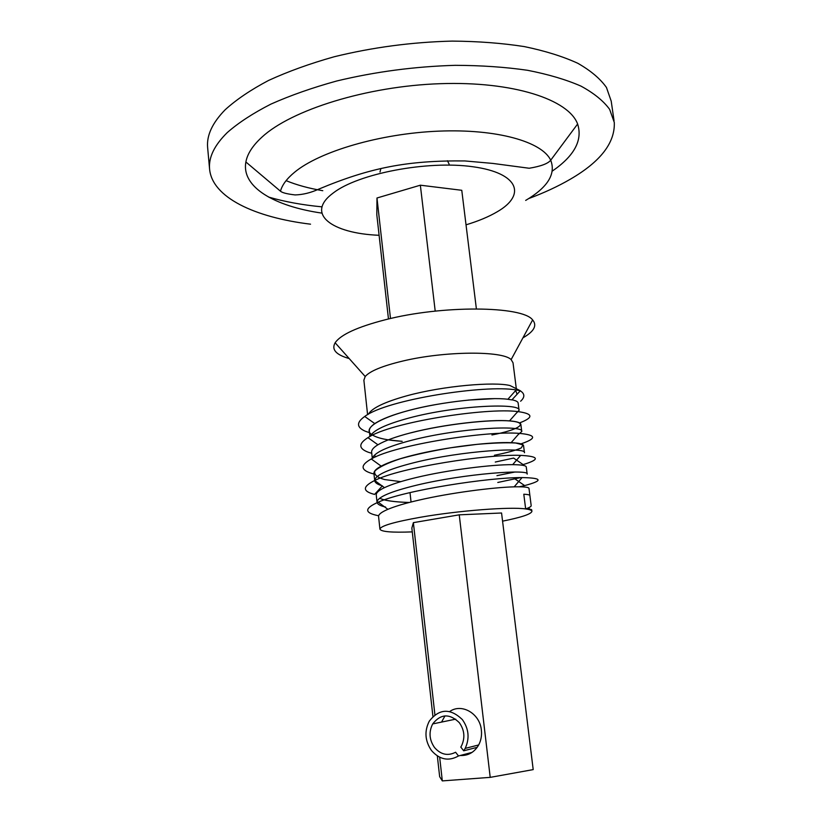 <?xml version="1.0" encoding="UTF-8"?>
<svg xmlns="http://www.w3.org/2000/svg" width="822" height="822" viewBox="0 0 822 822"><rect width="100%" height="100%" fill="white"/><g stroke="black" fill="none" stroke-linecap="round" stroke-linejoin="round"><path stroke-width="1.23" d="M380 172.014L380.874 168.541M321.854 213.114C274.507 206.271 241.216 187.159 245.881 161.985C247.34 153.899 252.652 145.658 261.817 137.243C291.132 109.984 366.889 86.146 440.13 83.69C513.442 81.111 568.701 99.626 577.619 124.009C582.808 140.172 574.393 155.851 552.363 171.048M310.541 224.18C254.871 217.45 211.87 197.434 209.559 168.787C208.572 157.238 214.491 145.165 227.304 132.537C238.544 122.694 253.073 113.22 270.9 104.117C290.464 95.403 312.422 87.697 336.794 80.977C375.325 71.719 414.791 66.5 455.203 65.328C481.147 65.411 505.253 67.065 527.529 70.291C548.336 74.35 566.153 79.631 580.99 86.125C593.916 93.163 603.461 100.901 609.626 109.347L614.291 122.457C615.123 142.823 600.43 161.759 570.221 179.268C558.015 186.368 544.174 192.79 528.731 198.554M322.019 206.846C302.506 205.007 284.7 201.75 268.609 197.075M207.689 148.124L207.606 147.292C206.589 135.301 212.446 122.786 225.177 109.747C236.356 99.585 250.802 89.814 268.547 80.453C288.019 71.514 309.894 63.613 334.164 56.769C372.551 47.347 411.884 42.117 452.182 41.1C478.055 41.306 502.119 43.134 524.354 46.597C545.13 50.902 562.936 56.461 577.774 63.273C590.699 70.641 600.276 78.717 606.472 87.502L611.208 101.137L614.065 120.865M460.299 755.49C468.252 755.839 474.376 752.325 478.681 744.958C481.055 740.417 481.949 735.454 481.363 730.08C479.904 713.465 461.594 702.954 449.706 711.523M444.99 715.88L441.558 722.086M390.491 318.525L376.979 197.999L376.815 214.819L388.467 318.998M490.21 777.365L459.241 514.829L501.564 513L533.201 769.608L490.21 777.365L442.318 780.9L439.657 776.667L437.335 755.952M432.927 716.507L411.853 528.125L413.374 522.648L434.91 714.821M442.318 780.9L439.667 757.257M411.051 502.006L410.003 492.604M476.38 308.846L461.769 190.293L420.35 185.197L376.979 197.999M435.208 311.117L420.35 185.197M322.789 190.704C308.918 188.361 296.691 185.012 286.097 180.655M447.435 160.742L449.1 164.092M458.501 755.963L455.594 752.243C447.805 756.23 440.767 754.658 434.489 747.496C429.248 739.821 428.652 731.96 432.691 723.925C440.726 713.743 449.593 713.311 459.293 722.651C464.512 730.07 465.252 737.807 461.512 745.852L460.793 747.075L463.7 750.805L465.18 748.4C469.783 738.392 468.838 728.785 462.354 719.589C450.302 708.019 439.287 708.533 429.31 721.12C424.234 731.118 424.953 740.92 431.478 750.517C439.606 759.703 448.607 761.521 458.501 755.963L472.126 752.356M463.7 750.805L477.233 747.301M516.319 388.724L513.02 362.769L511.13 359.615C502.766 350.614 444.425 351.004 402.739 361.053C382.384 365.934 369.869 371.092 365.194 376.517L363.879 380.257M522.926 337.863C534.115 331.441 537.352 325.461 532.635 319.943C522.669 305.866 442.144 304.993 385.076 319.82C357.375 326.992 340.729 334.646 335.129 342.764C331.307 349.555 336.003 354.816 349.206 358.556M378.582 516.648L378.572 516.483C378.459 514.408 381.562 512.024 387.881 509.332C395.228 506.26 405.421 503.218 418.48 500.228C450.209 492.82 493.354 487.343 514.182 486.84C523.922 486.634 528.854 487.158 528.998 488.432L529.892 495.512M502.561 521.158C521.415 517.367 531.197 514.11 531.916 511.366C531.855 510.287 529.769 509.486 525.659 508.941C510.339 506.609 458.07 510.637 420.402 517.264C394.098 521.97 380.607 525.916 379.928 529.101C381.018 531.762 391.796 532.687 412.274 531.885M368.359 414.257C371.791 408.154 384.562 402.009 406.674 395.844C443.335 385.713 494.782 381.562 510.061 385.569L520.336 390.748L516.165 389.967L507.873 399.266L511.88 399.893L520.336 390.748M369.366 431.118L369.335 430.892C369.191 428.601 371.02 426.166 374.801 423.597C381.644 419.045 392.824 414.709 408.339 410.589C442.267 401.455 489.244 396.831 507.873 399.266M370.342 436.297C372.983 430.368 385.929 424.265 409.181 417.977C456.775 405.184 521.549 402.759 519.062 410.342L515.723 413.846M371.647 452.326L371.626 452.121C371.493 449.85 373.589 447.404 377.935 444.784C384.963 440.633 395.937 436.636 410.856 432.804C444.25 424.121 490.272 419.22 509.537 420.874C516.884 421.481 520.655 422.662 520.86 424.429L521.734 431.334M372.438 458.368C374.154 452.686 387.234 446.644 411.699 440.243C459.477 427.841 524.354 424.717 521.754 431.488L517.963 434.828M373.948 473.657L373.928 473.462C373.794 471.232 376.209 468.787 381.161 466.136C388.333 462.354 399.071 458.697 413.384 455.152C446.233 446.901 491.309 441.774 511.14 442.668C519.227 443.027 523.367 444.024 523.552 445.647L524.436 452.614M381.747 485.648C377.277 484.333 374.935 482.648 374.698 480.593C375.099 475.188 388.282 469.198 414.226 462.632C462.19 450.62 527.169 446.798 524.457 452.747M408.986 502.489C398.218 502.139 389.947 501.276 384.182 499.879M376.26 495.091L376.24 494.916C376.127 492.748 378.87 490.323 384.47 487.652C391.755 484.23 402.235 480.891 415.922 477.623C448.216 469.804 492.337 464.481 512.692 464.656C521.58 464.749 526.101 465.519 526.265 466.978L527.159 474.006M385.559 507.03C380.134 505.838 377.288 504.194 377.021 502.088C377.473 497.135 390.727 491.484 416.775 485.144C464.923 473.534 530.005 469.002 527.179 474.119M516.987 393.974L515.692 390.491M511.952 399.811C515.99 400.622 518.055 401.722 518.148 403.109L519.042 410.168M382.405 485.843L374.575 494.423C362.297 491.289 362.338 486.645 374.698 480.49C400.17 467.379 488.176 453.939 520.675 455.378C539.345 456.385 540.157 459.457 523.131 464.594L513.586 458.08L495.276 462.046M514.849 472.023L496.95 475.65L514.695 472.023M520.634 477.603L497.793 482.473M531.896 511.233L531.742 510C531.7 509.373 529.676 509.024 525.659 508.941L523.799 494.228C527.816 494.412 529.851 494.875 529.913 495.604L531.176 505.622C531.372 506.434 529.532 507.544 525.659 508.941L531.731 509.917M377.843 515.589C364.197 512.815 364.331 508.345 378.243 502.17C404.701 490.22 489.028 477.366 522.052 477.582C542.489 477.962 543.352 480.634 524.631 485.586L519.401 486.778M373.989 473.996L371.369 473.297C360.385 469.855 360.344 465.088 371.277 458.974C395.639 444.661 487.354 430.636 519.237 433.369C536.232 434.941 537.013 438.373 521.58 443.644M371.76 453.302L368.246 452.223C358.443 448.524 358.351 443.664 367.948 437.643C391.108 422.066 486.583 407.435 517.726 411.575C533.149 413.641 533.899 417.37 519.977 422.755M369.54 432.711L365.184 431.18C356.491 427.286 356.347 422.385 364.721 416.477C386.576 399.595 485.843 384.336 516.165 389.967M459.241 514.829L413.374 522.648M520.624 401.218C525.001 397.211 524.888 393.748 520.275 390.81M525.659 508.941L529.193 508.397L528.69 509.024M402.153 441.342L388.2 439.883M371.452 434.376C359.872 426.484 392.063 411.925 437.797 404.229M468.304 400.078L494.443 398.649M408.986 502.458C394.796 502.047 384.994 500.649 379.6 498.255M400.766 481.651L384.593 479.555C376.938 477.387 373.712 474.52 374.914 470.965C378.983 467.102 387.429 463.033 400.273 458.768C415.233 454.597 431.982 450.939 450.528 447.795L477.13 444.342C493.529 442.924 506.383 442.483 515.682 443.007L522.987 444.877L521.302 447.908C515.908 450.322 506.948 452.778 494.433 455.254M376.075 456.662L374.102 455.511M410.856 432.834C445.01 424.029 491.361 419.199 510.308 420.987C529.656 422.683 519.792 429.608 491.936 434.961M402.153 441.311C387.881 440.417 378.048 438.352 372.643 435.126M379.106 235.287C331.605 233.458 304.921 213.741 333.218 193.006C358.145 173.565 427.594 160.228 473.051 166.774C518.836 173.021 526.47 194.896 497.3 211.737C488.823 216.731 478.394 221.097 466.023 224.827M577.619 124.009L550.699 160.218C547.997 163.64 540.825 166.311 529.183 168.253L492.861 163.434L464.82 160.937C407.219 160.331 369.972 167.698 318.648 189.173C310.747 192.78 302.907 194.701 295.139 194.927C287.135 194.013 282.254 192.769 280.477 191.207C282.11 184.981 286.806 178.662 294.574 172.25C319.532 151.474 380.175 133.524 438.558 131.15C497.002 128.684 542.232 141.795 550.699 160.218C556.073 173.945 547.729 187.344 525.679 200.414M280.477 191.207L245.881 161.985M209.559 168.787L207.606 147.292M432.691 723.925L455.717 719.158M465.18 748.4L478.681 744.958M365.194 376.517L335.129 342.764M378.572 516.483L379.928 529.101M363.858 380.041L367.588 414.689M369.335 430.892L369.941 436.503M371.626 452.121L372.304 458.44M373.928 473.462L374.688 480.49L384.47 487.652M376.24 494.916L377.021 502.088M524.631 485.586L515.188 479.082M378.243 502.17L387.881 509.332M522.052 477.582L514.182 486.84M520.675 455.378L512.692 464.656M371.277 458.974L381.161 466.136M519.237 433.369L511.14 442.668M367.948 437.643L377.935 444.784M517.726 411.575L509.537 420.874M364.721 416.477L374.801 423.597M511.13 359.615L532.635 319.943"/></g></svg>
